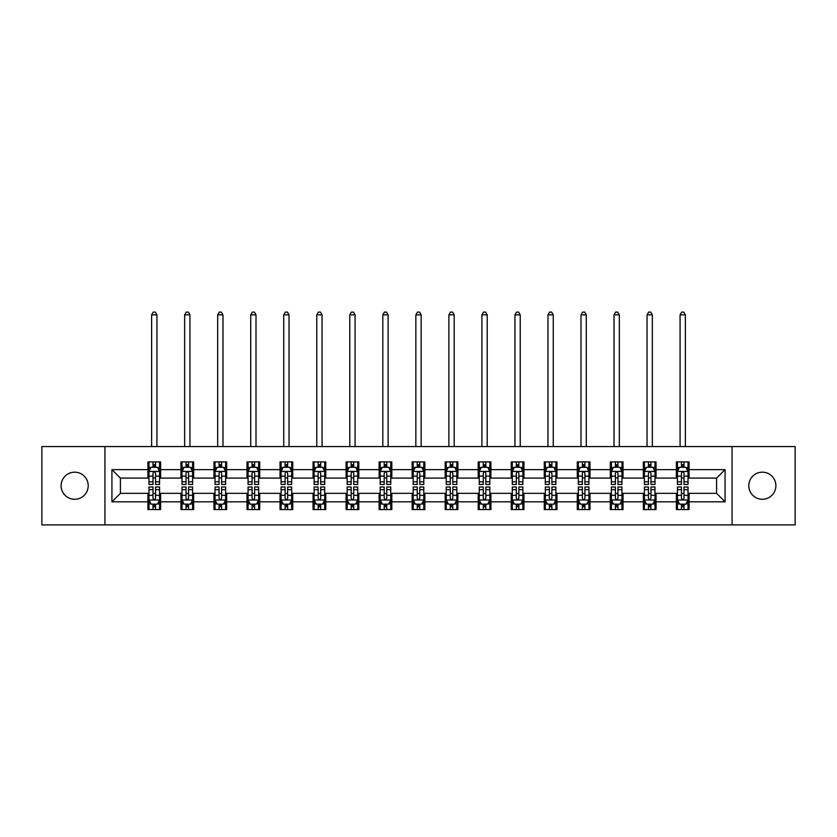 <?xml version="1.0" encoding="UTF-8"?>
<svg xmlns="http://www.w3.org/2000/svg" width="837" height="837" viewBox="0 0 837 837"><rect width="100%" height="100%" fill="white"/><g stroke="black" fill="none" stroke-linecap="round" stroke-linejoin="round"><path stroke-width="1.26" d="M762.329 472.173A13.549 13.549 0 0 0 748.78 485.722A13.549 13.549 0 0 0 762.329 499.27A13.549 13.549 0 0 0 775.889 485.722A13.549 13.549 0 0 0 762.329 472.173M74.671 472.173A13.549 13.549 0 0 0 61.111 485.722A13.549 13.549 0 0 0 74.671 499.27A13.549 13.549 0 0 0 88.22 485.722A13.549 13.549 0 0 0 74.671 472.173M732.061 524.893L795.15 524.893L795.15 446.55L732.061 446.55L732.061 524.893L104.939 524.893L104.939 446.55L41.85 446.55L41.85 524.893L104.939 524.893M732.061 446.55L104.939 446.55M689.081 469.63L689.081 461.898L676.38 461.898L676.38 469.63L656.051 469.63L656.051 461.898L643.35 461.898L643.35 469.63L623.021 469.63L623.021 461.898L610.319 461.898L610.319 469.63L589.991 469.63L589.991 461.898L577.289 461.898L577.289 469.63L556.961 469.63L556.961 461.898L544.259 461.898L544.259 469.63L523.941 469.63L523.941 461.898L511.229 461.898L511.229 469.63L490.911 469.63L490.911 461.898L478.209 461.898L478.209 469.63L457.881 469.63L457.881 461.898L445.179 461.898L445.179 469.63L424.851 469.63L424.851 461.898L412.149 461.898L412.149 469.63L391.821 469.63L391.821 461.898L379.119 461.898L379.119 469.63L358.791 469.63L358.791 461.898L346.089 461.898L346.089 469.63L325.771 469.63L325.771 461.898L313.059 461.898L313.059 469.63L292.741 469.63L292.741 461.898L280.039 461.898L280.039 469.63L259.711 469.63L259.711 461.898L247.009 461.898L247.009 469.63L226.681 469.63L226.681 461.898L213.979 461.898L213.979 469.63L193.65 469.63L193.65 461.898L180.949 461.898L180.949 469.63L160.62 469.63L160.62 461.898L147.919 461.898L147.919 469.63L111.928 469.63L111.928 501.813L120.402 493.338L147.919 493.338L147.919 509.545L160.62 509.545L160.62 493.338L180.949 493.338L180.949 509.545L193.65 509.545L193.65 493.338L213.979 493.338L213.979 509.545L226.681 509.545L226.681 493.338L247.009 493.338L247.009 509.545L259.711 509.545L259.711 493.338L280.039 493.338L280.039 509.545L292.741 509.545L292.741 493.338L313.059 493.338L313.059 509.545L325.771 509.545L325.771 493.338L346.089 493.338L346.089 509.545L358.791 509.545L358.791 493.338L379.119 493.338L379.119 509.545L391.821 509.545L391.821 493.338L412.149 493.338L412.149 509.545L424.851 509.545L424.851 493.338L445.179 493.338L445.179 509.545L457.881 509.545L457.881 493.338L478.209 493.338L478.209 509.545L490.911 509.545L490.911 493.338L511.229 493.338L511.229 509.545L523.941 509.545L523.941 493.338L544.259 493.338L544.259 509.545L556.961 509.545L556.961 493.338L577.289 493.338L577.289 509.545L589.991 509.545L589.991 493.338L610.319 493.338L610.319 509.545L623.021 509.545L623.021 493.338L643.35 493.338L643.35 509.545L656.051 509.545L656.051 493.338L676.38 493.338L676.38 509.545L689.081 509.545L689.081 493.338L716.598 493.338L716.598 478.094L689.081 478.094L689.081 469.63L725.072 469.63L725.072 501.813L689.081 501.813M676.38 501.813L656.051 501.813M643.35 501.813L623.021 501.813M610.319 501.813L589.991 501.813M577.289 501.813L556.961 501.813M544.259 501.813L523.941 501.813M511.229 501.813L490.911 501.813M478.209 501.813L457.881 501.813M445.179 501.813L424.851 501.813M412.149 501.813L391.821 501.813M379.119 501.813L358.791 501.813M346.089 501.813L325.771 501.813M313.059 501.813L292.741 501.813M280.039 501.813L259.711 501.813M247.009 501.813L226.681 501.813M213.979 501.813L193.65 501.813M180.949 501.813L160.62 501.813M147.919 501.813L111.928 501.813M676.38 469.63L676.38 478.094L656.051 478.094L656.051 469.63M643.35 469.63L643.35 478.094L623.021 478.094L623.021 469.63M610.319 469.63L610.319 478.094L589.991 478.094L589.991 469.63M577.289 469.63L577.289 478.094L556.961 478.094L556.961 469.63M544.259 469.63L544.259 478.094L523.941 478.094L523.941 469.63M511.229 469.63L511.229 478.094L490.911 478.094L490.911 469.63M478.209 469.63L478.209 478.094L457.881 478.094L457.881 469.63M445.179 469.63L445.179 478.094L424.851 478.094L424.851 469.63M412.149 469.63L412.149 478.094L391.821 478.094L391.821 469.63M379.119 469.63L379.119 478.094L358.791 478.094L358.791 469.63M346.089 469.63L346.089 478.094L325.771 478.094L325.771 469.63M313.059 469.63L313.059 478.094L292.741 478.094L292.741 469.63M280.039 469.63L280.039 478.094L259.711 478.094L259.711 469.63M247.009 469.63L247.009 478.094L226.681 478.094L226.681 469.63M213.979 469.63L213.979 478.094L193.65 478.094L193.65 469.63M180.949 469.63L180.949 478.094L160.62 478.094L160.62 469.63M147.919 469.63L147.919 478.094L120.402 478.094L111.928 469.63M120.402 478.094L120.402 493.338M725.072 501.813L716.598 493.338M716.598 478.094L725.072 469.63M147.919 467.192L148.976 467.192M153.004 467.192L155.546 467.192M159.564 467.192L160.62 467.192M147.919 477.885L148.976 477.885M153.004 477.885L155.546 477.885M159.564 477.885L160.62 477.885M147.919 493.558L148.976 493.558M153.004 493.558L155.546 493.558M159.564 493.558L160.62 493.558M147.919 504.251L148.976 504.251M153.004 504.251L155.546 504.251M159.564 504.251L160.62 504.251M180.949 493.558L182.006 493.558M186.034 493.558L188.576 493.558M192.594 493.558L193.65 493.558M180.949 504.251L182.006 504.251M186.034 504.251L188.576 504.251M192.594 504.251L193.65 504.251M180.949 467.192L182.006 467.192M186.034 467.192L188.576 467.192M192.594 467.192L193.65 467.192M180.949 477.885L182.006 477.885M186.034 477.885L188.576 477.885M192.594 477.885L193.65 477.885M213.979 493.558L215.036 493.558M219.064 493.558L221.596 493.558M225.624 493.558L226.681 493.558M213.979 504.251L215.036 504.251M219.064 504.251L221.596 504.251M225.624 504.251L226.681 504.251M213.979 467.192L215.036 467.192M219.064 467.192L221.596 467.192M225.624 467.192L226.681 467.192M213.979 477.885L215.036 477.885M219.064 477.885L221.596 477.885M225.624 477.885L226.681 477.885M247.009 493.558L248.066 493.558M252.083 493.558L254.626 493.558M258.654 493.558L259.711 493.558M247.009 504.251L248.066 504.251M252.083 504.251L254.626 504.251M258.654 504.251L259.711 504.251M247.009 467.192L248.066 467.192M252.083 467.192L254.626 467.192M258.654 467.192L259.711 467.192M247.009 477.885L248.066 477.885M252.083 477.885L254.626 477.885M258.654 477.885L259.711 477.885M280.039 493.558L281.096 493.558M285.114 493.558L287.656 493.558M291.684 493.558L292.741 493.558M280.039 504.251L281.096 504.251M285.114 504.251L287.656 504.251M291.684 504.251L292.741 504.251M280.039 467.192L281.096 467.192M285.114 467.192L287.656 467.192M291.684 467.192L292.741 467.192M280.039 477.885L281.096 477.885M285.114 477.885L287.656 477.885M291.684 477.885L292.741 477.885M313.059 493.558L314.126 493.558M318.144 493.558L320.686 493.558M324.704 493.558L325.771 493.558M313.059 504.251L314.126 504.251M318.144 504.251L320.686 504.251M324.704 504.251L325.771 504.251M313.059 467.192L314.126 467.192M318.144 467.192L320.686 467.192M324.704 467.192L325.771 467.192M313.059 477.885L314.126 477.885M318.144 477.885L320.686 477.885M324.704 477.885L325.771 477.885M346.089 493.558L347.146 493.558M351.174 493.558L353.716 493.558M357.734 493.558L358.791 493.558M346.089 504.251L347.146 504.251M351.174 504.251L353.716 504.251M357.734 504.251L358.791 504.251M346.089 467.192L347.146 467.192M351.174 467.192L353.716 467.192M357.734 467.192L358.791 467.192M346.089 477.885L347.146 477.885M351.174 477.885L353.716 477.885M357.734 477.885L358.791 477.885M379.119 493.558L380.176 493.558M384.204 493.558L386.746 493.558M390.764 493.558L391.821 493.558M379.119 504.251L380.176 504.251M384.204 504.251L386.746 504.251M390.764 504.251L391.821 504.251M379.119 467.192L380.176 467.192M384.204 467.192L386.746 467.192M390.764 467.192L391.821 467.192M379.119 477.885L380.176 477.885M384.204 477.885L386.746 477.885M390.764 477.885L391.821 477.885M412.149 493.558L413.206 493.558M417.234 493.558L419.766 493.558M423.794 493.558L424.851 493.558M412.149 504.251L413.206 504.251M417.234 504.251L419.766 504.251M423.794 504.251L424.851 504.251M412.149 467.192L413.206 467.192M417.234 467.192L419.766 467.192M423.794 467.192L424.851 467.192M412.149 477.885L413.206 477.885M417.234 477.885L419.766 477.885M423.794 477.885L424.851 477.885M445.179 493.558L446.236 493.558M450.254 493.558L452.796 493.558M456.824 493.558L457.881 493.558M445.179 504.251L446.236 504.251M450.254 504.251L452.796 504.251M456.824 504.251L457.881 504.251M445.179 467.192L446.236 467.192M450.254 467.192L452.796 467.192M456.824 467.192L457.881 467.192M445.179 477.885L446.236 477.885M450.254 477.885L452.796 477.885M456.824 477.885L457.881 477.885M478.209 493.558L479.266 493.558M483.284 493.558L485.826 493.558M489.854 493.558L490.911 493.558M478.209 504.251L479.266 504.251M483.284 504.251L485.826 504.251M489.854 504.251L490.911 504.251M478.209 467.192L479.266 467.192M483.284 467.192L485.826 467.192M489.854 467.192L490.911 467.192M478.209 477.885L479.266 477.885M483.284 477.885L485.826 477.885M489.854 477.885L490.911 477.885M511.229 493.558L512.296 493.558M516.314 493.558L518.856 493.558M522.874 493.558L523.941 493.558M511.229 504.251L512.296 504.251M516.314 504.251L518.856 504.251M522.874 504.251L523.941 504.251M511.229 467.192L512.296 467.192M516.314 467.192L518.856 467.192M522.874 467.192L523.941 467.192M511.229 477.885L512.296 477.885M516.314 477.885L518.856 477.885M522.874 477.885L523.941 477.885M544.259 493.558L545.316 493.558M549.344 493.558L551.886 493.558M555.904 493.558L556.961 493.558M544.259 504.251L545.316 504.251M549.344 504.251L551.886 504.251M555.904 504.251L556.961 504.251M544.259 467.192L545.316 467.192M549.344 467.192L551.886 467.192M555.904 467.192L556.961 467.192M544.259 477.885L545.316 477.885M549.344 477.885L551.886 477.885M555.904 477.885L556.961 477.885M577.289 493.558L578.346 493.558M582.374 493.558L584.917 493.558M588.934 493.558L589.991 493.558M577.289 504.251L578.346 504.251M582.374 504.251L584.917 504.251M588.934 504.251L589.991 504.251M577.289 467.192L578.346 467.192M582.374 467.192L584.917 467.192M588.934 467.192L589.991 467.192M577.289 477.885L578.346 477.885M582.374 477.885L584.917 477.885M588.934 477.885L589.991 477.885M610.319 493.558L611.376 493.558M615.404 493.558L617.936 493.558M621.964 493.558L623.021 493.558M610.319 504.251L611.376 504.251M615.404 504.251L617.936 504.251M621.964 504.251L623.021 504.251M610.319 467.192L611.376 467.192M615.404 467.192L617.936 467.192M621.964 467.192L623.021 467.192M610.319 477.885L611.376 477.885M615.404 477.885L617.936 477.885M621.964 477.885L623.021 477.885M643.35 493.558L644.406 493.558M648.424 493.558L650.966 493.558M654.994 493.558L656.051 493.558M643.35 504.251L644.406 504.251M648.424 504.251L650.966 504.251M654.994 504.251L656.051 504.251M643.35 467.192L644.406 467.192M648.424 467.192L650.966 467.192M654.994 467.192L656.051 467.192M643.35 477.885L644.406 477.885M648.424 477.885L650.966 477.885M654.994 477.885L656.051 477.885M676.38 493.558L677.436 493.558M681.454 493.558L683.996 493.558M688.024 493.558L689.081 493.558M676.38 504.251L677.436 504.251M681.454 504.251L683.996 504.251M688.024 504.251L689.081 504.251M676.38 467.192L677.436 467.192M681.454 467.192L683.996 467.192M688.024 467.192L689.081 467.192M676.38 477.885L677.436 477.885M681.454 477.885L683.996 477.885M688.024 477.885L689.081 477.885M155.546 464.65L153.004 464.65M159.564 481.798L155.546 481.798L155.546 484.456L159.564 484.456L159.564 471.534L157.45 467.297L151.099 467.297L148.976 471.534L148.976 484.456L153.004 484.456L153.004 481.798L148.976 481.798M148.976 471.534L148.976 461.898M159.564 471.534L159.564 461.898M153.004 467.297L153.004 461.898M155.546 461.898L155.546 467.297M155.546 481.798L155.546 473.125C154.699 471.493 153.851 471.493 153.004 473.125L153.004 481.798M156.917 446.55L156.917 314.858L151.623 314.858L151.623 446.55M151.623 314.858L153.213 312.107L155.337 312.107L156.917 314.858M153.004 506.783L155.546 506.783M148.976 489.645L153.004 489.645L153.004 486.988L148.976 486.988L148.976 499.909L151.099 504.136L157.45 504.136L159.564 499.909L159.564 486.988L155.546 486.988L155.546 489.645L159.564 489.645M159.564 499.909L159.564 509.545M148.976 499.909L148.976 509.545M155.546 504.136L155.546 509.545M153.004 509.545L153.004 504.136M153.004 489.645L153.004 498.318C153.851 499.951 154.699 499.951 155.546 498.318L155.546 489.645M188.576 464.65L186.034 464.65M192.594 481.798L188.576 481.798L188.576 484.456L192.594 484.456L192.594 471.534L190.48 467.297L184.13 467.297L182.006 471.534L182.006 484.456L186.034 484.456L186.034 481.798L182.006 481.798M182.006 471.534L182.006 461.898M192.594 471.534L192.594 461.898M186.034 467.297L186.034 461.898M188.576 461.898L188.576 467.297M188.576 481.798L188.576 473.125C187.729 471.493 186.881 471.493 186.034 473.125L186.034 481.798M189.947 446.55L189.947 314.858L184.653 314.858L184.653 446.55M184.653 314.858L186.243 312.107L188.356 312.107L189.947 314.858M221.596 464.65L219.064 464.65M225.624 481.798L221.596 481.798L221.596 484.456L225.624 484.456L225.624 471.534L223.51 467.297L217.149 467.297L215.036 471.534L215.036 484.456L219.064 484.456L219.064 481.798L215.036 481.798M215.036 471.534L215.036 461.898M225.624 471.534L225.624 461.898M219.064 467.297L219.064 461.898M221.596 461.898L221.596 467.297M221.596 481.798L221.596 473.125C220.759 471.493 219.911 471.493 219.064 473.125L219.064 481.798M222.977 446.55L222.977 314.858L217.683 314.858L217.683 446.55M217.683 314.858L219.273 312.107L221.386 312.107L222.977 314.858M186.034 506.783L188.576 506.783M182.006 489.645L186.034 489.645L186.034 486.988L182.006 486.988L182.006 499.909L184.13 504.136L190.48 504.136L192.594 499.909L192.594 486.988L188.576 486.988L188.576 489.645L192.594 489.645M192.594 499.909L192.594 509.545M182.006 499.909L182.006 509.545M188.576 504.136L188.576 509.545M186.034 509.545L186.034 504.136M186.034 489.645L186.034 498.318C186.881 499.951 187.729 499.951 188.576 498.318L188.576 489.645M219.064 506.783L221.596 506.783M215.036 489.645L219.064 489.645L219.064 486.988L215.036 486.988L215.036 499.909L217.149 504.136L223.51 504.136L225.624 499.909L225.624 486.988L221.596 486.988L221.596 489.645L225.624 489.645M225.624 499.909L225.624 509.545M215.036 499.909L215.036 509.545M221.596 504.136L221.596 509.545M219.064 509.545L219.064 504.136M219.064 489.645L219.064 498.318C219.901 499.951 220.748 499.951 221.596 498.318L221.596 489.645M254.626 464.65L252.083 464.65M258.654 481.798L254.626 481.798L254.626 484.456L258.654 484.456L258.654 471.534L256.53 467.297L250.179 467.297L248.066 471.534L248.066 484.456L252.083 484.456L252.083 481.798L248.066 481.798M248.066 471.534L248.066 461.898M258.654 471.534L258.654 461.898M252.083 467.297L252.083 461.898M254.626 461.898L254.626 467.297M254.626 481.798L254.626 473.125C253.778 471.493 252.931 471.493 252.083 473.125L252.083 481.798M256.007 446.55L256.007 314.858L250.713 314.858L250.713 446.55M250.713 314.858L252.303 312.107L254.417 312.107L256.007 314.858M287.656 464.65L285.114 464.65M291.684 481.798L287.656 481.798L287.656 484.456L291.684 484.456L291.684 471.534L289.56 467.297L283.209 467.297L281.096 471.534L281.096 484.456L285.114 484.456L285.114 481.798L281.096 481.798M281.096 471.534L281.096 461.898M291.684 471.534L291.684 461.898M285.114 467.297L285.114 461.898M287.656 461.898L287.656 467.297M287.656 481.798L287.656 473.125C286.809 471.493 285.961 471.493 285.114 473.125L285.114 481.798M289.037 446.55L289.037 314.858L283.743 314.858L283.743 446.55M283.743 314.858L285.333 312.107L287.447 312.107L289.037 314.858M320.686 464.65L318.144 464.65M324.704 481.798L320.686 481.798L320.686 484.456L324.704 484.456L324.704 471.534L322.59 467.297L316.24 467.297L314.126 471.534L314.126 484.456L318.144 484.456L318.144 481.798L314.126 481.798M314.126 471.534L314.126 461.898M324.704 471.534L324.704 461.898M318.144 467.297L318.144 461.898M320.686 461.898L320.686 467.297M320.686 481.798L320.686 473.125C319.839 471.493 318.991 471.493 318.144 473.125L318.144 481.798M322.057 446.55L322.057 314.858L316.773 314.858L316.773 446.55M316.773 314.858L318.353 312.107L320.477 312.107L322.057 314.858M252.083 506.783L254.626 506.783M248.066 489.645L252.083 489.645L252.083 486.988L248.066 486.988L248.066 499.909L250.179 504.136L256.53 504.136L258.654 499.909L258.654 486.988L254.626 486.988L254.626 489.645L258.654 489.645M258.654 499.909L258.654 509.545M248.066 499.909L248.066 509.545M254.626 504.136L254.626 509.545M252.083 509.545L252.083 504.136M252.083 489.645L252.083 498.318C252.931 499.951 253.778 499.951 254.626 498.318L254.626 489.645M285.114 506.783L287.656 506.783M281.096 489.645L285.114 489.645L285.114 486.988L281.096 486.988L281.096 499.909L283.209 504.136L289.56 504.136L291.684 499.909L291.684 486.988L287.656 486.988L287.656 489.645L291.684 489.645M291.684 499.909L291.684 509.545M281.096 499.909L281.096 509.545M287.656 504.136L287.656 509.545M285.114 509.545L285.114 504.136M285.114 489.645L285.114 498.318C285.961 499.951 286.809 499.951 287.656 498.318L287.656 489.645M318.144 506.783L320.686 506.783M314.126 489.645L318.144 489.645L318.144 486.988L314.126 486.988L314.126 499.909L316.24 504.136L322.59 504.136L324.704 499.909L324.704 486.988L320.686 486.988L320.686 489.645L324.704 489.645M324.704 499.909L324.704 509.545M314.126 499.909L314.126 509.545M320.686 504.136L320.686 509.545M318.144 509.545L318.144 504.136M318.144 489.645L318.144 498.318C318.991 499.951 319.839 499.951 320.686 498.318L320.686 489.645M353.716 464.65L351.174 464.65M357.734 481.798L353.716 481.798L353.716 484.456L357.734 484.456L357.734 471.534L355.62 467.297L349.27 467.297L347.146 471.534L347.146 484.456L351.174 484.456L351.174 481.798L347.146 481.798M347.146 471.534L347.146 461.898M357.734 471.534L357.734 461.898M351.174 467.297L351.174 461.898M353.716 461.898L353.716 467.297M353.716 481.798L353.716 473.125C352.869 471.493 352.021 471.493 351.174 473.125L351.174 481.798M355.087 446.55L355.087 314.858L349.793 314.858L349.793 446.55M349.793 314.858L351.383 312.107L353.507 312.107L355.087 314.858M351.174 506.783L353.716 506.783M347.146 489.645L351.174 489.645L351.174 486.988L347.146 486.988L347.146 499.909L349.27 504.136L355.62 504.136L357.734 499.909L357.734 486.988L353.716 486.988L353.716 489.645L357.734 489.645M357.734 499.909L357.734 509.545M347.146 499.909L347.146 509.545M353.716 504.136L353.716 509.545M351.174 509.545L351.174 504.136M351.174 489.645L351.174 498.318C352.021 499.951 352.869 499.951 353.716 498.318L353.716 489.645M386.746 464.65L384.204 464.65M390.764 481.798L386.746 481.798L386.746 484.456L390.764 484.456L390.764 471.534L388.65 467.297L382.3 467.297L380.176 471.534L380.176 484.456L384.204 484.456L384.204 481.798L380.176 481.798M380.176 471.534L380.176 461.898M390.764 471.534L390.764 461.898M384.204 467.297L384.204 461.898M386.746 461.898L386.746 467.297M386.746 481.798L386.746 473.125C385.899 471.493 385.051 471.493 384.204 473.125L384.204 481.798M388.117 446.55L388.117 314.858L382.823 314.858L382.823 446.55M382.823 314.858L384.413 312.107L386.527 312.107L388.117 314.858M384.204 506.783L386.746 506.783M380.176 489.645L384.204 489.645L384.204 486.988L380.176 486.988L380.176 499.909L382.3 504.136L388.65 504.136L390.764 499.909L390.764 486.988L386.746 486.988L386.746 489.645L390.764 489.645M390.764 499.909L390.764 509.545M380.176 499.909L380.176 509.545M386.746 504.136L386.746 509.545M384.204 509.545L384.204 504.136M384.204 489.645L384.204 498.318C385.051 499.951 385.899 499.951 386.746 498.318L386.746 489.645M419.766 464.65L417.234 464.65M423.794 481.798L419.766 481.798L419.766 484.456L423.794 484.456L423.794 471.534L421.681 467.297L415.319 467.297L413.206 471.534L413.206 484.456L417.234 484.456L417.234 481.798L413.206 481.798M413.206 471.534L413.206 461.898M423.794 471.534L423.794 461.898M417.234 467.297L417.234 461.898M419.766 461.898L419.766 467.297M419.766 481.798L419.766 473.125C418.929 471.493 418.082 471.493 417.234 473.125L417.234 481.798M421.147 446.55L421.147 314.858L415.853 314.858L415.853 446.55M415.853 314.858L417.443 312.107L419.557 312.107L421.147 314.858M417.234 506.783L419.766 506.783M413.206 489.645L417.234 489.645L417.234 486.988L413.206 486.988L413.206 499.909L415.319 504.136L421.681 504.136L423.794 499.909L423.794 486.988L419.766 486.988L419.766 489.645L423.794 489.645M423.794 499.909L423.794 509.545M413.206 499.909L413.206 509.545M419.766 504.136L419.766 509.545M417.234 509.545L417.234 504.136M417.234 489.645L417.234 498.318C418.071 499.951 418.918 499.951 419.766 498.318L419.766 489.645M452.796 464.65L450.254 464.65M456.824 481.798L452.796 481.798L452.796 484.456L456.824 484.456L456.824 471.534L454.7 467.297L448.35 467.297L446.236 471.534L446.236 484.456L450.254 484.456L450.254 481.798L446.236 481.798M446.236 471.534L446.236 461.898M456.824 471.534L456.824 461.898M450.254 467.297L450.254 461.898M452.796 461.898L452.796 467.297M452.796 481.798L452.796 473.125C451.949 471.493 451.101 471.493 450.254 473.125L450.254 481.798M454.177 446.55L454.177 314.858L448.883 314.858L448.883 446.55M448.883 314.858L450.473 312.107L452.587 312.107L454.177 314.858M450.254 506.783L452.796 506.783M446.236 489.645L450.254 489.645L450.254 486.988L446.236 486.988L446.236 499.909L448.35 504.136L454.7 504.136L456.824 499.909L456.824 486.988L452.796 486.988L452.796 489.645L456.824 489.645M456.824 499.909L456.824 509.545M446.236 499.909L446.236 509.545M452.796 504.136L452.796 509.545M450.254 509.545L450.254 504.136M450.254 489.645L450.254 498.318C451.101 499.951 451.949 499.951 452.796 498.318L452.796 489.645M485.826 464.65L483.284 464.65M489.854 481.798L485.826 481.798L485.826 484.456L489.854 484.456L489.854 471.534L487.73 467.297L481.38 467.297L479.266 471.534L479.266 484.456L483.284 484.456L483.284 481.798L479.266 481.798M479.266 471.534L479.266 461.898M489.854 471.534L489.854 461.898M483.284 467.297L483.284 461.898M485.826 461.898L485.826 467.297M485.826 481.798L485.826 473.125C484.979 471.493 484.131 471.493 483.284 473.125L483.284 481.798M487.207 446.55L487.207 314.858L481.913 314.858L481.913 446.55M481.913 314.858L483.493 312.107L485.617 312.107L487.207 314.858M483.284 506.783L485.826 506.783M479.266 489.645L483.284 489.645L483.284 486.988L479.266 486.988L479.266 499.909L481.38 504.136L487.73 504.136L489.854 499.909L489.854 486.988L485.826 486.988L485.826 489.645L489.854 489.645M489.854 499.909L489.854 509.545M479.266 499.909L479.266 509.545M485.826 504.136L485.826 509.545M483.284 509.545L483.284 504.136M483.284 489.645L483.284 498.318C484.131 499.951 484.979 499.951 485.826 498.318L485.826 489.645M518.856 464.65L516.314 464.65M522.874 481.798L518.856 481.798L518.856 484.456L522.874 484.456L522.874 471.534L520.76 467.297L514.41 467.297L512.296 471.534L512.296 484.456L516.314 484.456L516.314 481.798L512.296 481.798M512.296 471.534L512.296 461.898M522.874 471.534L522.874 461.898M516.314 467.297L516.314 461.898M518.856 461.898L518.856 467.297M518.856 481.798L518.856 473.125C518.009 471.493 517.161 471.493 516.314 473.125L516.314 481.798M520.227 446.55L520.227 314.858L514.943 314.858L514.943 446.55M514.943 314.858L516.523 312.107L518.647 312.107L520.227 314.858M516.314 506.783L518.856 506.783M512.296 489.645L516.314 489.645L516.314 486.988L512.296 486.988L512.296 499.909L514.41 504.136L520.76 504.136L522.874 499.909L522.874 486.988L518.856 486.988L518.856 489.645L522.874 489.645M522.874 499.909L522.874 509.545M512.296 499.909L512.296 509.545M518.856 504.136L518.856 509.545M516.314 509.545L516.314 504.136M516.314 489.645L516.314 498.318C517.161 499.951 518.009 499.951 518.856 498.318L518.856 489.645M551.886 464.65L549.344 464.65M555.904 481.798L551.886 481.798L551.886 484.456L555.904 484.456L555.904 471.534L553.791 467.297L547.44 467.297L545.316 471.534L545.316 484.456L549.344 484.456L549.344 481.798L545.316 481.798M545.316 471.534L545.316 461.898M555.904 471.534L555.904 461.898M549.344 467.297L549.344 461.898M551.886 461.898L551.886 467.297M551.886 481.798L551.886 473.125C551.039 471.493 550.191 471.493 549.344 473.125L549.344 481.798M553.257 446.55L553.257 314.858L547.963 314.858L547.963 446.55M547.963 314.858L549.553 312.107L551.667 312.107L553.257 314.858M549.344 506.783L551.886 506.783M545.316 489.645L549.344 489.645L549.344 486.988L545.316 486.988L545.316 499.909L547.44 504.136L553.791 504.136L555.904 499.909L555.904 486.988L551.886 486.988L551.886 489.645L555.904 489.645M555.904 499.909L555.904 509.545M545.316 499.909L545.316 509.545M551.886 504.136L551.886 509.545M549.344 509.545L549.344 504.136M549.344 489.645L549.344 498.318C550.191 499.951 551.039 499.951 551.886 498.318L551.886 489.645M584.917 464.65L582.374 464.65M588.934 481.798L584.917 481.798L584.917 484.456L588.934 484.456L588.934 471.534L586.821 467.297L580.47 467.297L578.346 471.534L578.346 484.456L582.374 484.456L582.374 481.798L578.346 481.798M578.346 471.534L578.346 461.898M588.934 471.534L588.934 461.898M582.374 467.297L582.374 461.898M584.917 461.898L584.917 467.297M584.917 481.798L584.917 473.125C584.069 471.493 583.222 471.493 582.374 473.125L582.374 481.798M586.287 446.55L586.287 314.858L580.993 314.858L580.993 446.55M580.993 314.858L582.583 312.107L584.697 312.107L586.287 314.858M582.374 506.783L584.917 506.783M578.346 489.645L582.374 489.645L582.374 486.988L578.346 486.988L578.346 499.909L580.47 504.136L586.821 504.136L588.934 499.909L588.934 486.988L584.917 486.988L584.917 489.645L588.934 489.645M588.934 499.909L588.934 509.545M578.346 499.909L578.346 509.545M584.917 504.136L584.917 509.545M582.374 509.545L582.374 504.136M582.374 489.645L582.374 498.318C583.222 499.951 584.069 499.951 584.917 498.318L584.917 489.645M617.936 464.65L615.404 464.65M621.964 481.798L617.936 481.798L617.936 484.456L621.964 484.456L621.964 471.534L619.851 467.297L613.49 467.297L611.376 471.534L611.376 484.456L615.404 484.456L615.404 481.798L611.376 481.798M611.376 471.534L611.376 461.898M621.964 471.534L621.964 461.898M615.404 467.297L615.404 461.898M617.936 461.898L617.936 467.297M617.936 481.798L617.936 473.125C617.099 471.493 616.252 471.493 615.404 473.125L615.404 481.798M619.317 446.55L619.317 314.858L614.023 314.858L614.023 446.55M614.023 314.858L615.613 312.107L617.727 312.107L619.317 314.858M615.404 506.783L617.936 506.783M611.376 489.645L615.404 489.645L615.404 486.988L611.376 486.988L611.376 499.909L613.49 504.136L619.851 504.136L621.964 499.909L621.964 486.988L617.936 486.988L617.936 489.645L621.964 489.645M621.964 499.909L621.964 509.545M611.376 499.909L611.376 509.545M617.936 504.136L617.936 509.545M615.404 509.545L615.404 504.136M615.404 489.645L615.404 498.318C616.241 499.951 617.089 499.951 617.936 498.318L617.936 489.645M650.966 464.65L648.424 464.65M654.994 481.798L650.966 481.798L650.966 484.456L654.994 484.456L654.994 471.534L652.87 467.297L646.52 467.297L644.406 471.534L644.406 484.456L648.424 484.456L648.424 481.798L644.406 481.798M644.406 471.534L644.406 461.898M654.994 471.534L654.994 461.898M648.424 467.297L648.424 461.898M650.966 461.898L650.966 467.297M650.966 481.798L650.966 473.125C650.119 471.493 649.271 471.493 648.424 473.125L648.424 481.798M652.347 446.55L652.347 314.858L647.053 314.858L647.053 446.55M647.053 314.858L648.644 312.107L650.757 312.107L652.347 314.858M648.424 506.783L650.966 506.783M644.406 489.645L648.424 489.645L648.424 486.988L644.406 486.988L644.406 499.909L646.52 504.136L652.87 504.136L654.994 499.909L654.994 486.988L650.966 486.988L650.966 489.645L654.994 489.645M654.994 499.909L654.994 509.545M644.406 499.909L644.406 509.545M650.966 504.136L650.966 509.545M648.424 509.545L648.424 504.136M648.424 489.645L648.424 498.318C649.271 499.951 650.119 499.951 650.966 498.318L650.966 489.645M683.996 464.65L681.454 464.65M688.024 481.798L683.996 481.798L683.996 484.456L688.024 484.456L688.024 471.534L685.901 467.297L679.55 467.297L677.436 471.534L677.436 484.456L681.454 484.456L681.454 481.798L677.436 481.798M677.436 471.534L677.436 461.898M688.024 471.534L688.024 461.898M681.454 467.297L681.454 461.898M683.996 461.898L683.996 467.297M683.996 481.798L683.996 473.125C683.149 471.493 682.301 471.493 681.454 473.125L681.454 481.798M685.377 446.55L685.377 314.858L680.083 314.858L680.083 446.55M680.083 314.858L681.663 312.107L683.787 312.107L685.377 314.858M681.454 506.783L683.996 506.783M677.436 489.645L681.454 489.645L681.454 486.988L677.436 486.988L677.436 499.909L679.55 504.136L685.901 504.136L688.024 499.909L688.024 486.988L683.996 486.988L683.996 489.645L688.024 489.645M688.024 499.909L688.024 509.545M677.436 499.909L677.436 509.545M683.996 504.136L683.996 509.545M681.454 509.545L681.454 504.136M681.454 489.645L681.454 498.318C682.301 499.951 683.149 499.951 683.996 498.318L683.996 489.645M159.511 471.43L149.038 471.43M148.976 467.559L150.974 467.559M157.576 467.559L159.564 467.559M153.004 476.117L148.976 476.117M159.564 476.117L155.546 476.117M155.546 466L153.004 466M149.038 500.013L159.511 500.013M159.564 503.884L157.576 503.884M150.974 503.884L148.976 503.884M155.546 495.326L159.564 495.326M148.976 495.326L153.004 495.326M153.004 505.443L155.546 505.443M192.541 471.43L182.058 471.43M182.006 467.559L184.004 467.559M190.606 467.559L192.594 467.559M186.034 476.117L182.006 476.117M192.594 476.117L188.576 476.117M188.576 466L186.034 466M225.571 471.43L215.088 471.43M215.036 467.559L217.024 467.559M223.636 467.559L225.624 467.559M219.064 476.117L215.036 476.117M225.624 476.117L221.596 476.117M221.596 466L219.064 466M182.058 500.013L192.541 500.013M192.594 503.884L190.606 503.884M184.004 503.884L182.006 503.884M188.576 495.326L192.594 495.326M182.006 495.326L186.034 495.326M186.034 505.443L188.576 505.443M215.088 500.013L225.571 500.013M225.624 503.884L223.636 503.884M217.024 503.884L215.036 503.884M221.596 495.326L225.624 495.326M215.036 495.326L219.064 495.326M219.064 505.443L221.596 505.443M258.602 471.43L248.118 471.43M248.066 467.559L250.054 467.559M256.666 467.559L258.654 467.559M252.083 476.117L248.066 476.117M258.654 476.117L254.626 476.117M254.626 466L252.083 466M291.632 471.43L281.148 471.43M281.096 467.559L283.084 467.559M289.686 467.559L291.684 467.559M285.114 476.117L281.096 476.117M291.684 476.117L287.656 476.117M287.656 466L285.114 466M324.651 471.43L314.178 471.43M314.126 467.559L316.114 467.559M322.716 467.559L324.704 467.559M318.144 476.117L314.126 476.117M324.704 476.117L320.686 476.117M320.686 466L318.144 466M248.118 500.013L258.602 500.013M258.654 503.884L256.666 503.884M250.054 503.884L248.066 503.884M254.626 495.326L258.654 495.326M248.066 495.326L252.083 495.326M252.083 505.443L254.626 505.443M281.148 500.013L291.632 500.013M291.684 503.884L289.686 503.884M283.084 503.884L281.096 503.884M287.656 495.326L291.684 495.326M281.096 495.326L285.114 495.326M285.114 505.443L287.656 505.443M314.178 500.013L324.651 500.013M324.704 503.884L322.716 503.884M316.114 503.884L314.126 503.884M320.686 495.326L324.704 495.326M314.126 495.326L318.144 495.326M318.144 505.443L320.686 505.443M357.681 471.43L347.198 471.43M347.146 467.559L349.144 467.559M355.746 467.559L357.734 467.559M351.174 476.117L347.146 476.117M357.734 476.117L353.716 476.117M353.716 466L351.174 466M347.198 500.013L357.681 500.013M357.734 503.884L355.746 503.884M349.144 503.884L347.146 503.884M353.716 495.326L357.734 495.326M347.146 495.326L351.174 495.326M351.174 505.443L353.716 505.443M390.712 471.43L380.228 471.43M380.176 467.559L382.164 467.559M388.776 467.559L390.764 467.559M384.204 476.117L380.176 476.117M390.764 476.117L386.746 476.117M386.746 466L384.204 466M380.228 500.013L390.712 500.013M390.764 503.884L388.776 503.884M382.164 503.884L380.176 503.884M386.746 495.326L390.764 495.326M380.176 495.326L384.204 495.326M384.204 505.443L386.746 505.443M423.742 471.43L413.258 471.43M413.206 467.559L415.194 467.559M421.806 467.559L423.794 467.559M417.234 476.117L413.206 476.117M423.794 476.117L419.766 476.117M419.766 466L417.234 466M413.258 500.013L423.742 500.013M423.794 503.884L421.806 503.884M415.194 503.884L413.206 503.884M419.766 495.326L423.794 495.326M413.206 495.326L417.234 495.326M417.234 505.443L419.766 505.443M456.772 471.43L446.288 471.43M446.236 467.559L448.224 467.559M454.836 467.559L456.824 467.559M450.254 476.117L446.236 476.117M456.824 476.117L452.796 476.117M452.796 466L450.254 466M446.288 500.013L456.772 500.013M456.824 503.884L454.836 503.884M448.224 503.884L446.236 503.884M452.796 495.326L456.824 495.326M446.236 495.326L450.254 495.326M450.254 505.443L452.796 505.443M489.802 471.43L479.319 471.43M479.266 467.559L481.254 467.559M487.856 467.559L489.854 467.559M483.284 476.117L479.266 476.117M489.854 476.117L485.826 476.117M485.826 466L483.284 466M479.319 500.013L489.802 500.013M489.854 503.884L487.856 503.884M481.254 503.884L479.266 503.884M485.826 495.326L489.854 495.326M479.266 495.326L483.284 495.326M483.284 505.443L485.826 505.443M522.822 471.43L512.349 471.43M512.296 467.559L514.284 467.559M520.886 467.559L522.874 467.559M516.314 476.117L512.296 476.117M522.874 476.117L518.856 476.117M518.856 466L516.314 466M512.349 500.013L522.822 500.013M522.874 503.884L520.886 503.884M514.284 503.884L512.296 503.884M518.856 495.326L522.874 495.326M512.296 495.326L516.314 495.326M516.314 505.443L518.856 505.443M555.852 471.43L545.368 471.43M545.316 467.559L547.314 467.559M553.916 467.559L555.904 467.559M549.344 476.117L545.316 476.117M555.904 476.117L551.886 476.117M551.886 466L549.344 466M545.368 500.013L555.852 500.013M555.904 503.884L553.916 503.884M547.314 503.884L545.316 503.884M551.886 495.326L555.904 495.326M545.316 495.326L549.344 495.326M549.344 505.443L551.886 505.443M588.882 471.43L578.398 471.43M578.346 467.559L580.334 467.559M586.946 467.559L588.934 467.559M582.374 476.117L578.346 476.117M588.934 476.117L584.917 476.117M584.917 466L582.374 466M578.398 500.013L588.882 500.013M588.934 503.884L586.946 503.884M580.334 503.884L578.346 503.884M584.917 495.326L588.934 495.326M578.346 495.326L582.374 495.326M582.374 505.443L584.917 505.443M621.912 471.43L611.428 471.43M611.376 467.559L613.364 467.559M619.976 467.559L621.964 467.559M615.404 476.117L611.376 476.117M621.964 476.117L617.936 476.117M617.936 466L615.404 466M611.428 500.013L621.912 500.013M621.964 503.884L619.976 503.884M613.364 503.884L611.376 503.884M617.936 495.326L621.964 495.326M611.376 495.326L615.404 495.326M615.404 505.443L617.936 505.443M654.942 471.43L644.459 471.43M644.406 467.559L646.394 467.559M652.996 467.559L654.994 467.559M648.424 476.117L644.406 476.117M654.994 476.117L650.966 476.117M650.966 466L648.424 466M644.459 500.013L654.942 500.013M654.994 503.884L652.996 503.884M646.394 503.884L644.406 503.884M650.966 495.326L654.994 495.326M644.406 495.326L648.424 495.326M648.424 505.443L650.966 505.443M687.962 471.43L677.489 471.43M677.436 467.559L679.424 467.559M686.026 467.559L688.024 467.559M681.454 476.117L677.436 476.117M688.024 476.117L683.996 476.117M683.996 466L681.454 466M677.489 500.013L687.962 500.013M688.024 503.884L686.026 503.884M679.424 503.884L677.436 503.884M683.996 495.326L688.024 495.326M677.436 495.326L681.454 495.326M681.454 505.443L683.996 505.443"/></g></svg>
